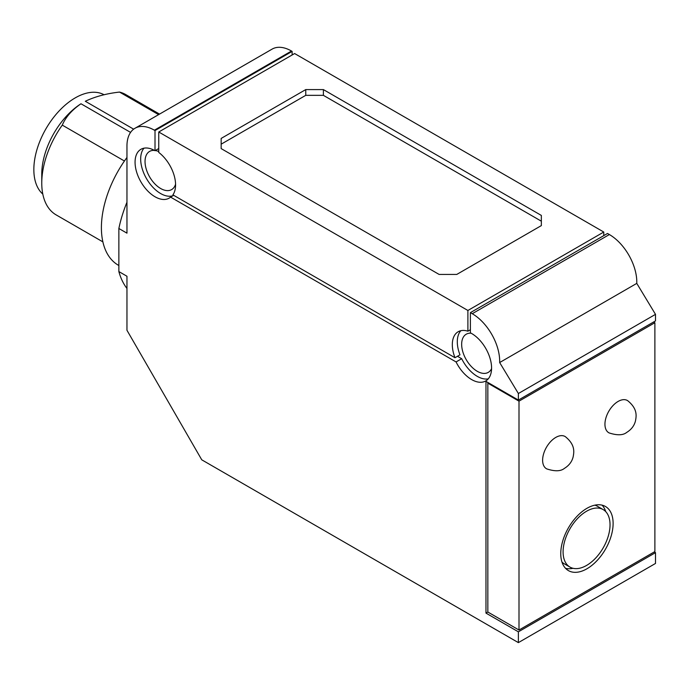 <?xml version="1.0" encoding="UTF-8"?>
<svg xmlns="http://www.w3.org/2000/svg" width="690" height="690" viewBox="0 0 690 690"><rect width="100%" height="100%" fill="white"/><g stroke="black" fill="none" stroke-linecap="round" stroke-linejoin="round"><path stroke-width="1.03" d="M470.39 329.751L467.898 331.191L467.898 310.474L158.752 131.997L158.752 152.43A28.204 16.284 -120 0 1 172.905 194.865L454.986 357.722L459.971 354.841A28.204 16.284 -120 0 1 460.868 330.7M158.752 148.548L155.008 150.705L155.008 130.557L154.388 130.194A38.787 22.391 -120 0 0 134.99 128.271A38.787 22.391 -120 0 0 126.96 146.03L126.96 233.16L118.861 228.485L118.861 271.567L126.96 276.25L126.96 330.269L201.756 459.816L518.38 642.623L518.38 631.824L485.967 613.108L485.967 381.372L518.38 400.079L518.38 393.516L499.655 362.543A38.787 22.391 -120 0 0 472.253 313.717L470.39 312.639L607.511 233.47L609.374 234.548L472.253 313.717M155.008 130.557L292.129 51.388L292.129 54.984M134.99 128.271L272.119 49.111A38.787 22.391 -120 0 1 291.508 51.026L292.129 51.388M124.433 161.012L62.273 125.123C65.679 117.119 71.915 109.995 80.98 103.767A58.529 33.793 120 0 0 41.762 174.13L41.762 183.091A69.492 40.124 120 0 0 56.149 214.901L102.888 241.88M488.261 378.862A28.204 16.284 -120 0 1 461.67 358.705L456.064 361.94A28.204 16.284 -120 0 0 485.734 380.966A28.204 16.284 -120 0 0 489.814 357.558A28.204 16.284 -120 0 0 470.39 332.83L470.39 312.639M175.571 184.204A22.037 12.722 60 0 1 171.638 189.586A22.037 12.722 60 0 1 171.43 189.698A22.037 12.722 60 0 1 169.964 190.293A22.037 12.722 60 0 1 148.85 175.493A22.037 12.722 60 0 1 149.601 151.412A22.037 12.722 60 0 1 149.808 151.3A22.037 12.722 60 0 1 154.5 150.42M143.994 148.178A28.204 16.284 -120 0 0 147.16 179.728A28.204 16.284 -120 0 0 173.087 195.675M173.699 195.322L170.577 197.116L456.064 361.94M155.008 150.705A28.204 16.284 -120 0 0 140.907 149.307A28.204 16.284 -120 0 0 140.907 181.875A28.204 16.284 -120 0 0 169.11 198.168A28.204 16.284 -120 0 0 170.577 197.116M461.67 358.705L457.479 356.281M518.38 642.623L655.5 563.454L655.5 552.656L518.38 631.824M62.273 125.123A69.492 40.124 120 0 0 41.762 183.091M467.898 331.191A28.204 16.284 -120 0 0 458.151 331.752A28.204 16.284 -120 0 0 454.986 357.722M491.573 368.641A22.037 12.722 60 0 1 488.261 372.384A22.037 12.722 60 0 1 486.588 373.092A22.037 12.722 60 0 1 485.838 373.273A22.037 12.722 60 0 1 465.172 357.713A22.037 12.722 60 0 1 466.224 334.219A22.037 12.722 60 0 1 468.648 333.33A22.037 12.722 60 0 1 471.123 333.218M518.38 393.516L655.5 314.355L636.775 283.383L499.655 362.543M636.775 283.383A38.787 22.391 -120 0 0 609.374 234.548M158.614 114.635L119.525 92.072C106.519 93.538 95.108 96.6 85.31 101.266L133.644 129.168M119.525 92.072A69.492 40.124 -60 0 1 125.649 94.53L159.537 114.1M118.861 265.512L118.387 265.245A81.972 47.325 -60 0 1 126.96 157.467M655.5 314.355L655.5 320.91L518.38 400.079M485.967 613.108L487.839 612.03L519.001 630.022L654.879 551.577L654.879 322.713L653.628 321.997M654.249 551.94L655.5 552.656M42.797 194.08A58.529 33.793 -60 0 1 64.058 106.105A58.529 33.793 -60 0 1 75.227 97.885A58.529 33.793 -60 0 1 104.112 94.772M221.162 148.6L221.162 144.175L305.756 95.341L323.386 95.341L541.348 221.188L541.348 225.604L456.763 274.439L439.133 274.439L221.162 148.6L221.162 138.423L305.756 89.588L323.386 89.588L541.348 215.427L541.348 225.604M126.96 288.454A100.481 58.012 -60 0 1 118.861 271.567M118.861 228.485A100.481 58.012 -60 0 1 126.96 202.248M155.328 150.524A22.037 12.722 60 0 1 158.752 151.559M467.898 310.474L603.767 232.03L294.621 53.544L158.752 131.997M603.767 232.03L603.767 235.626M323.386 95.341L323.386 89.588M305.756 95.341L305.756 89.588M561.996 562.117A33.198 19.165 120 0 0 564.11 563.704L569.966 567.085A33.198 19.165 120 0 0 595.548 558.193A33.198 19.165 120 0 0 610.038 524.78A33.198 19.165 120 0 0 603.164 509.591A33.198 19.165 120 0 0 577.582 518.483A33.198 19.165 120 0 0 563.092 551.888A33.198 19.165 120 0 0 569.966 567.085M603.164 509.591L597.307 506.201A33.198 19.165 120 0 0 594.875 505.166M565.576 568.353A37.019 21.373 120 0 0 573.011 568.284M605.725 511.618A37.019 21.373 120 0 0 602.068 505.149M654.879 322.713L519.001 401.157L487.839 383.166L488.46 382.803M487.839 383.166L487.839 612.03M519.001 401.157L519.001 630.022M555.778 437.426A18.604 10.738 -60 0 1 565.386 436.692C575.607 445.016 573.968 452.347 573.131 456.944C571.932 461.714 569.026 465.526 564.411 468.381C560.737 471.365 554.864 471.537 546.791 468.907A18.604 10.738 -60 0 1 543.539 454.106A18.604 10.738 -60 0 1 555.778 437.426M560.763 553.665A37.019 21.373 120 0 0 568.431 570.613A37.019 21.373 120 0 0 596.954 560.694A37.019 21.373 120 0 0 613.117 523.434A37.019 21.373 120 0 0 605.449 506.486A37.019 21.373 120 0 0 576.918 516.405A37.019 21.373 120 0 0 560.763 553.665M618.102 401.442A18.604 10.738 -60 0 1 627.719 400.709C637.94 409.032 636.301 416.363 635.464 420.96C634.265 425.73 631.359 429.542 626.736 432.397C623.07 435.373 617.196 435.545 609.123 432.923A18.604 10.738 -60 0 1 605.863 418.123A18.604 10.738 -60 0 1 618.102 401.442M291.508 51.026L154.388 130.194M80.98 103.767L130.574 132.402"/></g></svg>
